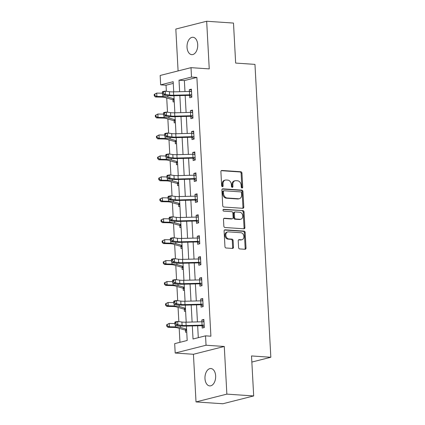 <?xml version="1.0" encoding="UTF-8"?>
<svg xmlns="http://www.w3.org/2000/svg" width="425" height="425" viewBox="0 0 425 425"><rect width="100%" height="100%" fill="white"/><g stroke="black" fill="none" stroke-linecap="round" stroke-linejoin="round"><path stroke-width="0.64" d="M242.027 188.009A0.935 0.723 75.8 0 0 242.712 187.138L241.952 173.14A1.333 1.036 75.8 0 0 240.832 171.748L221.877 170.462A1.333 1.036 75.8 0 0 221.616 170.483A1.333 1.036 75.8 0 0 220.894 171.705L221.653 185.704A0.935 0.723 75.8 0 0 223.125 185.805L223.029 183.993A4.271 3.31 75.8 0 1 225.351 180.078A4.271 3.31 75.8 0 1 226.169 180.003L227.747 180.115A4.271 3.31 75.8 0 1 231.349 184.556L231.444 186.368A0.935 0.723 75.8 0 0 232.921 186.469L232.82 184.657A4.271 3.31 75.8 0 1 235.142 180.742A4.271 3.31 75.8 0 1 235.96 180.673L237.543 180.779A4.271 3.31 75.8 0 1 241.14 185.226L241.241 187.037A0.935 0.723 75.8 0 0 242.027 188.009M241.745 187.919A0.935 0.723 75.8 0 0 241.878 187.345L241.118 173.347A1.333 1.036 75.8 0 0 239.998 171.96L221.25 170.685M222.158 186.591A0.935 0.723 75.8 0 0 222.291 186.017L222.195 184.206L223.029 183.993M231.949 187.255A0.935 0.723 75.8 0 0 232.087 186.681L231.986 184.87L232.82 184.657M215.645 375.87A8.707 5.334 -86.1 0 0 210.901 368.533A8.707 5.334 -86.1 0 0 204.977 378.569A8.707 5.334 -86.1 0 0 209.722 385.911A8.707 5.334 -86.1 0 0 215.645 375.87M197.705 44.604A8.707 5.334 -86.1 0 0 192.961 37.267A8.707 5.334 -86.1 0 0 187.037 47.308A8.707 5.334 -86.1 0 0 191.781 54.644A8.707 5.334 -86.1 0 0 197.705 44.604M238.584 247.531A1.333 1.036 75.8 0 0 239.711 248.923L245.028 249.284A1.333 1.036 75.8 0 0 245.283 249.262A1.333 1.036 75.8 0 0 246.011 248.035L245.167 232.491A1.333 1.036 75.8 0 0 244.046 231.104L225.091 229.813A1.333 1.036 75.8 0 0 224.83 229.835A1.333 1.036 75.8 0 0 224.108 231.057L224.947 246.606A1.333 1.036 75.8 0 0 226.073 247.993L232.496 248.434A1.333 1.036 75.8 0 0 232.751 248.407A1.333 1.036 75.8 0 0 233.479 247.185L233.118 240.534A1.333 1.036 75.8 0 0 231.997 239.142L228.809 238.924A3.575 2.768 75.8 0 1 225.845 235.647A3.575 2.768 75.8 0 1 227.742 231.938A3.575 2.768 75.8 0 1 228.427 231.88L240.906 232.725A3.575 2.768 75.8 0 1 243.87 236.002A3.575 2.768 75.8 0 1 241.974 239.716A3.575 2.768 75.8 0 1 241.288 239.774L239.206 239.631A1.333 1.036 75.8 0 0 238.951 239.657A1.333 1.036 75.8 0 0 238.228 240.879L238.584 247.531M253.683 395.946L222.838 403.75L196.015 401.928L226.865 394.124L253.683 395.946L251.515 355.948L270.831 357.26L254.968 64.382L235.657 63.07L233.49 23.072L206.667 21.25L209.249 68.898L191.011 67.66L191.521 77.058L196.881 77.419L210.901 336.202L205.535 335.84L206.045 345.233L175.196 353.037L174.686 343.644L187.191 340.478L186.41 326.076M226.865 394.124L224.283 346.476L206.045 345.233M242.808 208.308A1.333 1.036 75.8 0 0 243.068 208.287A1.333 1.036 75.8 0 0 243.791 207.065L242.951 191.516A1.333 1.036 75.8 0 0 241.825 190.129L222.87 188.838A1.333 1.036 75.8 0 0 222.615 188.859A1.333 1.036 75.8 0 0 221.887 190.087L222.732 205.631A1.333 1.036 75.8 0 0 223.853 207.023L242.808 208.308M244.062 212.006L244.901 227.55A1.333 1.036 75.8 0 1 244.173 228.772A1.333 1.036 75.8 0 1 243.918 228.799L224.963 227.508A1.333 1.036 75.8 0 1 223.842 226.116L223.481 219.465A1.333 1.036 75.8 0 1 224.203 218.243A1.333 1.036 75.8 0 1 224.458 218.222L232.151 218.742A1.333 1.036 75.8 0 0 232.406 218.721A1.333 1.036 75.8 0 0 233.128 217.494L232.889 213.084A1.333 1.036 75.8 0 0 231.768 211.692L223.762 211.151A0.935 0.723 75.8 0 1 223.662 209.307L242.935 210.614A1.333 1.036 75.8 0 1 244.062 212.006L243.227 212.213L244.067 227.763L244.901 227.55M206.667 21.25L175.822 29.054L178.091 70.927M251.85 362.063L270.831 357.26M196.881 77.419L184.376 80.585L184.971 91.572M185.183 95.466L186.107 112.513M186.32 116.402L187.239 133.45M187.452 137.344L188.376 154.392M188.583 158.281L189.508 175.328M189.72 179.222L190.644 196.27M190.852 200.159L191.776 217.207M191.988 221.101L192.913 238.149M193.12 242.038L194.044 259.085M194.257 262.979L195.181 280.022M195.388 283.916L196.313 300.964M196.525 304.853L197.444 321.9M197.657 325.794L198.3 337.668M189.624 95.551L189.741 97.729L191.829 97.203L191.393 89.149L189.306 89.675L189.401 91.465M190.761 116.493L190.878 118.671L192.961 118.145L192.525 110.091L190.442 110.617L190.538 112.402M191.893 137.429L192.01 139.607L194.097 139.081L193.662 131.028L191.574 131.553L191.67 133.344M193.03 158.371L193.147 160.549L195.229 160.018L194.793 151.969L192.711 152.495L192.807 154.28L176.89 154.679A6.805 1.057 -3.1 0 1 172.837 154.519L168.629 153.946L168.81 157.298L166.18 157.771L170.388 158.35A10.205 1.583 176.9 0 0 176.471 158.583L192.647 158.185L194.756 157.648A4.76 0.738 176.9 0 0 193.003 157.638L177.071 158.031A6.805 1.057 -3.1 0 1 173.018 157.877L168.81 157.298L166.85 156.283L166.775 154.939L165.723 155.13L165.798 156.469L166.85 156.283M194.161 179.308L194.278 181.486L196.366 180.96L195.925 172.906L193.843 173.432L193.938 175.217M195.293 200.244L195.415 202.428L197.498 201.896L197.062 193.843L194.979 194.374L195.075 196.159M196.43 221.186L196.547 223.364L198.629 222.838L198.193 214.784L196.111 215.31L196.207 217.095L180.29 217.494A6.805 1.057 -3.1 0 1 176.237 217.334L172.029 216.761L172.21 220.118L169.586 220.591L173.793 221.165A10.205 1.583 176.9 0 0 179.871 221.398L196.047 221L198.156 220.469A4.76 0.738 176.9 0 0 196.408 220.453L180.471 220.851A6.805 1.057 -3.1 0 1 176.417 220.692L172.21 220.118L170.25 219.098L170.175 217.754L169.123 217.945L169.198 219.289L170.25 219.098M197.561 242.123L197.683 244.301L199.766 243.775L199.33 235.721L197.248 236.252L197.343 238.037M198.698 263.064L198.815 265.243L200.898 264.717L200.462 256.663L198.379 257.189L198.475 258.974M199.83 284.001L199.952 286.179L202.034 285.653L201.599 277.599L199.511 278.125L199.612 279.916L183.69 280.309A6.805 1.057 -3.1 0 1 179.642 280.155L175.435 279.576L175.615 282.933L172.986 283.406L177.193 283.985A10.205 1.583 176.9 0 0 183.271 284.219L199.447 283.82L201.562 283.284A4.76 0.738 176.9 0 0 199.808 283.268L183.876 283.666A6.805 1.057 -3.1 0 1 179.823 283.507L175.615 282.933L173.65 281.913L173.581 280.574L172.529 280.76L172.603 282.104L173.65 281.913M200.967 304.943L201.083 307.121L203.166 306.595L202.73 298.541L200.648 299.067L200.743 300.852M204.276 327.096L202.077 325.869L202.215 328.058L204.303 327.532L203.867 319.478L201.779 320.004L201.88 321.794M173.267 83.39L166.037 85.223L166.366 91.285M166.727 98.016L167.498 112.221M167.864 118.957L168.629 133.163M168.996 139.894L169.766 154.1M170.133 160.831L170.898 175.036M171.264 181.773L172.035 195.978M172.401 202.709L173.166 216.915M173.533 223.651L174.303 237.857M174.664 244.587L175.435 258.793M175.801 265.529L176.572 279.735M176.933 286.466L177.703 300.672M178.07 307.408L178.84 321.613M179.201 328.344L179.961 342.306M172.948 99.769L173.071 101.947L174.255 101.649M174.085 120.711L174.202 122.889L175.392 122.586M175.217 141.647L175.339 143.825L176.524 143.528M176.354 162.584L176.471 164.767L177.661 164.464M177.485 183.526L177.607 185.704L178.792 185.401M178.622 204.462L178.739 206.64L179.929 206.343M179.754 225.404L179.871 227.582L181.061 227.279M180.891 246.341L181.008 248.519L182.197 248.221M182.022 267.283L182.139 269.461L183.329 269.158M183.159 288.219L183.276 290.397L184.466 290.1M184.291 309.161L184.407 311.339L185.597 311.036M185.428 330.098L185.544 332.276L186.734 331.978M224.283 346.476L193.433 354.275L196.015 401.928M193.433 354.275L175.196 353.037M166.037 85.223L160.671 84.857L160.161 75.464L191.011 67.66M192.318 325.927L193.03 339.001L205.535 335.84M191.521 77.058L179.015 80.219L179.637 91.704M179.844 95.598L180.768 112.646M180.981 116.535L181.905 133.583M182.113 137.477L183.037 154.525M183.249 158.413L184.174 175.461M184.381 179.355L185.305 196.403M185.518 200.292L186.442 217.34M186.649 221.234L187.574 238.282M187.786 242.17L188.705 259.218M188.918 263.112L189.842 280.155M190.055 284.049L190.974 301.097M191.186 304.985L192.111 322.033M173.729 91.853L173.177 81.696L160.671 84.857M186.203 322.182L185.279 305.134M185.066 301.245L184.142 284.197M183.935 280.303L183.01 263.256M182.798 259.367L181.879 242.319M181.666 238.425L180.742 221.377M180.529 217.488L179.61 200.441M179.398 196.547L178.473 179.499M178.261 175.61L177.342 158.562M177.129 154.668L176.205 137.62M175.998 133.732L175.073 116.684M174.861 112.795L173.937 95.747M184.376 80.585L179.015 80.219M189.306 89.675L191.425 89.824M190.442 110.617L192.562 110.76M191.574 131.553L193.694 131.697M192.711 152.495L194.831 152.639M193.843 173.432L195.962 173.575M194.979 194.374L197.099 194.517M196.111 215.31L198.231 215.454M197.248 236.252L199.367 236.396M198.379 257.189L200.499 257.332M199.511 278.125L201.636 278.274M200.648 299.067L202.768 299.211M201.779 320.004L203.904 320.147M235.142 180.742L234.308 180.954A4.271 3.31 75.8 0 0 231.986 184.87M225.351 180.078L224.517 180.29A4.271 3.31 75.8 0 0 222.195 184.206M242.601 208.292A1.333 1.036 75.8 0 0 242.957 207.273L242.117 191.728A1.333 1.036 75.8 0 0 240.991 190.336L222.248 189.067M241.554 192.865A0.935 0.723 75.8 0 0 240.768 191.893L224.129 190.761A0.935 0.723 75.8 0 0 223.438 191.633L223.545 193.545A4.271 3.31 75.8 0 0 227.141 197.992L238.515 198.762A4.271 3.31 75.8 0 0 239.333 198.693A4.271 3.31 75.8 0 0 241.655 194.778L241.554 192.865M223.295 190.974A0.935 0.723 75.8 0 0 222.61 191.845L223.438 191.633M239.333 198.693L238.499 198.9A4.271 3.31 75.8 0 1 237.681 198.974L226.307 198.199A4.271 3.31 75.8 0 1 222.711 193.758L222.61 191.845M243.711 228.783A1.333 1.036 75.8 0 0 244.067 227.763M223.837 218.445L231.317 218.955A1.333 1.036 75.8 0 0 231.572 218.928L232.406 218.721M223.157 209.536L242.935 210.614M240.125 219.284A3.575 2.768 75.8 0 0 240.81 219.226A3.575 2.768 75.8 0 0 242.707 215.512A3.575 2.768 75.8 0 0 239.742 212.234L235.349 211.937A1.333 1.036 75.8 0 0 235.089 211.958A1.333 1.036 75.8 0 0 234.366 213.18L234.605 217.595A1.333 1.036 75.8 0 0 235.732 218.987L240.125 219.284L239.291 219.497A3.575 2.768 75.8 0 0 239.976 219.433L240.81 219.226M235.089 211.958L234.255 212.171A1.333 1.036 75.8 0 0 233.532 213.393L234.366 213.18M239.291 219.497L234.898 219.194A1.333 1.036 75.8 0 1 233.771 217.807L233.532 213.393M243.227 212.213A1.333 1.036 75.8 0 0 242.101 210.827M241.974 239.716L241.14 239.923A3.575 2.768 75.8 0 1 240.454 239.987L238.584 239.859M227.742 231.938L226.907 232.151A3.575 2.768 75.8 0 0 225.011 235.859A3.575 2.768 75.8 0 0 227.975 239.137L228.809 238.924M232.284 248.418A1.333 1.036 75.8 0 0 232.645 247.398L232.284 240.741A1.333 1.036 75.8 0 0 231.163 239.355L227.975 239.137M244.816 249.268A1.333 1.036 75.8 0 0 245.177 248.248L244.333 232.703A1.333 1.036 75.8 0 0 243.212 231.312L224.464 230.037M174.192 100.465L172.614 99.572A4.76 0.738 -3.1 0 1 171.509 99.397L164.794 97.458A6.805 1.057 176.9 0 0 161.489 97.113L155.47 96.996L154.243 95.79L154.817 95.572L154.748 94.228L154.169 94.451L154.243 95.79M154.169 94.451L156.724 93.086L162.371 93.197M154.748 94.228L156.724 93.086L156.905 96.443L162.924 96.56A10.205 1.583 -3.1 0 1 167.886 97.075L174.107 98.871M172.614 99.572L174.123 99.19M154.817 95.572L156.905 96.443L155.47 96.996M191.51 91.327L191.17 91.481A4.76 0.738 176.9 0 0 189.423 91.465L173.485 91.858A6.805 1.057 -3.1 0 1 169.432 91.704L165.224 91.125L165.41 94.483L162.78 94.956L166.988 95.535A10.205 1.583 176.9 0 0 173.065 95.768L189.242 95.37L191.351 94.833A4.76 0.738 176.9 0 0 189.603 94.817L173.671 95.216A6.805 1.057 -3.1 0 1 169.617 95.057L165.41 94.483L163.444 93.463L163.375 92.124L162.323 92.31L162.393 93.654L163.444 93.463M191.351 94.833L191.712 95.025M190.315 91.455L191.489 90.929M191.803 96.767L189.242 95.37M162.323 92.31L162.6 91.598L165.224 91.125L163.375 92.124M162.393 93.654L162.78 94.956M175.328 121.401L173.751 120.514A4.76 0.738 -3.1 0 1 172.646 120.333L165.931 118.4A6.805 1.057 176.9 0 0 162.621 118.054L156.602 117.938L155.38 116.732L155.954 116.508L155.879 115.164L155.306 115.387L155.38 116.732M155.306 115.387L157.856 114.027L163.503 114.139M155.879 115.164L157.856 114.027L158.036 117.38L164.055 117.502A10.205 1.583 -3.1 0 1 169.023 118.017L175.243 119.808M173.751 120.514L175.259 120.132M155.954 116.508L158.036 117.38L156.602 117.938M176.46 142.343L174.882 141.451A4.76 0.738 -3.1 0 1 173.777 141.275L167.062 139.336A6.805 1.057 176.9 0 0 163.752 138.991L157.733 138.874L156.512 137.668L157.085 137.45L157.011 136.106L156.437 136.329L156.512 137.668M156.437 136.329L158.992 134.964L164.64 135.076M157.011 136.106L158.992 134.964L159.173 138.322L165.192 138.438A10.205 1.583 -3.1 0 1 170.154 138.954L176.375 140.749M174.882 141.451L176.391 141.068M157.085 137.45L159.173 138.322L157.733 138.874M192.488 115.775L192.822 115.951L192.621 112.274L192.307 112.418A4.76 0.738 176.9 0 0 190.554 112.402L174.622 112.8A6.805 1.057 -3.1 0 1 170.568 112.641L166.361 112.067L166.542 115.419L163.912 115.892L168.119 116.471A10.205 1.583 176.9 0 0 174.202 116.705L190.379 116.307L192.488 115.775A4.76 0.738 176.9 0 0 190.74 115.759L174.803 116.152A6.805 1.057 -3.1 0 1 170.749 115.998L166.542 115.419L164.581 114.405L164.507 113.061L163.455 113.252L163.529 114.591L164.581 114.405M191.452 112.397L192.621 111.865M192.939 117.709L190.379 116.307M163.455 113.252L163.731 112.54L166.361 112.067L164.507 113.061M163.529 114.591L163.912 115.892M193.779 133.206L193.439 133.354A4.76 0.738 176.9 0 0 191.691 133.344L175.753 133.737A6.805 1.057 -3.1 0 1 171.7 133.583L167.492 133.004L167.678 136.361L165.049 136.834L169.256 137.408A10.205 1.583 176.9 0 0 175.334 137.647L191.51 137.248L193.619 136.712A4.76 0.738 176.9 0 0 191.872 136.696L175.934 137.094A6.805 1.057 -3.1 0 1 171.886 136.935L167.678 136.361L165.713 135.341L165.644 134.002L164.592 134.188L164.661 135.532L165.713 135.341M193.619 136.712L193.975 136.903M192.583 133.333L193.758 132.807M194.071 138.646L191.51 137.248M164.592 134.188L164.868 133.477L167.492 133.004L165.644 134.002M164.661 135.532L165.049 136.834M177.597 163.28L176.019 162.393A4.76 0.738 -3.1 0 1 174.914 162.212L168.199 160.278A6.805 1.057 176.9 0 0 164.889 159.933L158.87 159.811L157.643 158.61L158.222 158.387L158.148 157.043L157.574 157.266L157.643 158.61M157.574 157.266L160.124 155.901L165.771 156.012M158.148 157.043L160.124 155.901L160.305 159.258L166.324 159.375A10.205 1.583 -3.1 0 1 171.291 159.896L177.512 161.686M176.019 162.393L177.528 162.01M158.222 158.387L160.305 159.258L158.87 159.811M178.728 184.222L177.151 183.329A4.76 0.738 -3.1 0 1 176.046 183.148L169.331 181.215A6.805 1.057 176.9 0 0 166.021 180.869L160.002 180.752L158.78 179.547L159.354 179.323L159.279 177.985L158.706 178.208L158.78 179.547M158.706 178.208L161.261 176.843L166.908 176.954M159.279 177.985L161.261 176.843L161.442 180.2L167.461 180.317A10.205 1.583 -3.1 0 1 172.423 180.832L178.643 182.628M177.151 183.329L178.659 182.947M159.354 179.323L161.442 180.2L160.002 180.752M179.865 205.158L178.288 204.271A4.76 0.738 -3.1 0 1 177.183 204.09L170.468 202.157A6.805 1.057 176.9 0 0 167.158 201.811L161.139 201.689L159.912 200.488L160.491 200.265L160.416 198.921L159.843 199.144L159.912 200.488M159.843 199.144L162.393 197.779L168.04 197.891M160.416 198.921L162.393 197.779L162.573 201.137L168.592 201.253A10.205 1.583 -3.1 0 1 173.559 201.774L179.775 203.564M178.288 204.271L179.796 203.888M160.491 200.265L162.573 201.137L161.139 201.689M194.91 154.148L194.576 154.296A4.76 0.738 176.9 0 0 192.822 154.28L193.003 157.638M194.756 157.648L195.112 157.84L194.889 154.153M193.715 154.27L194.889 153.744M195.208 159.582L192.647 158.185M165.723 155.13L166 154.418L168.629 153.946L166.775 154.939M165.798 156.469L166.18 157.771M196.047 175.084L195.707 175.233A4.76 0.738 176.9 0 0 193.959 175.217L178.022 175.615A6.805 1.057 -3.1 0 1 173.968 175.461L169.761 174.882L169.942 178.24L167.317 178.712L171.525 179.286A10.205 1.583 176.9 0 0 177.602 179.52L193.779 179.122L195.888 178.59A4.76 0.738 176.9 0 0 194.14 178.574L178.202 178.973A6.805 1.057 -3.1 0 1 174.149 178.813L169.942 178.24L167.981 177.22L167.907 175.876L166.86 176.067L166.929 177.411L167.981 177.22M195.888 178.59L196.244 178.782M194.852 175.212L196.026 174.686M196.339 180.524L193.779 179.122M166.86 176.067L167.137 175.355L169.761 174.882L167.907 175.876M166.929 177.411L167.317 178.712M197.179 196.026L196.844 196.175A4.76 0.738 176.9 0 0 195.091 196.159L179.159 196.552A6.805 1.057 -3.1 0 1 175.105 196.398L170.898 195.819L171.078 199.176L168.449 199.649L172.656 200.228A10.205 1.583 176.9 0 0 178.739 200.462L194.91 200.063L197.025 199.527A4.76 0.738 176.9 0 0 195.272 199.511L179.339 199.909A6.805 1.057 -3.1 0 1 175.286 199.755L171.078 199.176L169.118 198.162L169.044 196.817L167.992 197.009L168.066 198.347L169.118 198.162M197.025 199.527L197.381 199.718M195.983 196.148L197.157 195.622M197.476 201.461L194.91 200.063M167.992 197.009L168.268 196.297L170.898 195.819L169.044 196.817M168.066 198.347L168.449 199.649M198.316 216.962L197.976 217.111A4.76 0.738 176.9 0 0 196.228 217.095L196.408 220.453M198.156 220.469L198.512 220.66L198.294 216.973M197.12 217.09L198.294 216.564M198.608 222.403L196.047 221M169.123 217.945L169.4 217.233L172.029 216.761L170.175 217.754M169.198 219.289L169.586 220.591M199.447 237.899L199.107 238.053A4.76 0.738 176.9 0 0 197.359 238.037L181.427 238.43A6.805 1.057 -3.1 0 1 177.374 238.276L173.166 237.697L173.347 241.055L170.717 241.528L174.925 242.107A10.205 1.583 176.9 0 0 181.002 242.34L197.179 241.942L199.293 241.405A4.76 0.738 176.9 0 0 197.54 241.389L181.608 241.788A6.805 1.057 -3.1 0 1 177.554 241.634L173.347 241.055L171.387 240.035L171.312 238.696L170.26 238.882L170.335 240.226L171.387 240.035M199.293 241.405L199.649 241.597M198.252 238.027L199.426 237.501M199.745 243.339L197.179 241.942M170.26 238.882L170.537 238.175L173.166 237.697L171.312 238.696M170.335 240.226L170.717 241.528M200.425 262.347L200.759 262.523L200.563 258.852L200.244 258.99A4.76 0.738 176.9 0 0 198.496 258.974L182.559 259.372A6.805 1.057 -3.1 0 1 178.505 259.213L174.298 258.639L174.478 261.991L171.854 262.469L176.062 263.043A10.205 1.583 176.9 0 0 182.139 263.277L198.316 262.878L200.425 262.347A4.76 0.738 176.9 0 0 198.677 262.331L182.739 262.724A6.805 1.057 -3.1 0 1 178.686 262.57L174.478 261.991L172.518 260.977L172.444 259.632L171.392 259.824L171.466 261.168L172.518 260.977M199.389 258.968L200.558 258.437M200.876 264.281L198.316 262.878M171.392 259.824L171.668 259.112L174.298 258.639L172.444 259.632M171.466 261.168L171.854 262.469M201.716 279.777L201.376 279.932A4.76 0.738 176.9 0 0 199.628 279.916L199.808 283.268M201.562 283.284L201.917 283.475M200.52 279.905L201.694 279.379M202.008 285.217L199.447 283.82M172.529 280.76L172.805 280.048L175.435 279.576L173.581 280.574M172.603 282.104L172.986 283.406M202.847 300.719L202.512 300.868A4.76 0.738 176.9 0 0 200.759 300.852L184.827 301.251A6.805 1.057 -3.1 0 1 180.774 301.091L176.566 300.517L176.747 303.87L174.123 304.348L178.33 304.922A10.205 1.583 176.9 0 0 184.407 305.155L200.584 304.757L202.693 304.226A4.76 0.738 176.9 0 0 200.945 304.21L185.008 304.603A6.805 1.057 -3.1 0 1 180.954 304.449L176.747 303.87L174.787 302.855L174.712 301.511L173.66 301.702L173.735 303.041L174.787 302.855M202.693 304.226L203.049 304.412M201.657 300.847L202.826 300.316M203.145 306.159L200.584 304.757M173.66 301.702L173.937 300.99L176.566 300.517L174.712 301.511M173.735 303.041L174.123 304.348M203.984 321.656L203.644 321.805A4.76 0.738 176.9 0 0 201.896 321.794L185.959 322.187A6.805 1.057 -3.1 0 1 181.911 322.033L177.698 321.454L177.884 324.812L175.254 325.284L179.462 325.863A10.205 1.583 176.9 0 0 185.539 326.097L201.716 325.699L203.83 325.162A4.76 0.738 176.9 0 0 202.077 325.146L186.145 325.545A6.805 1.057 -3.1 0 1 182.091 325.385L177.884 324.812L175.918 323.792L175.849 322.453L174.797 322.639L174.866 323.983L175.918 323.792M203.83 325.162L204.186 325.353M202.789 321.783L203.963 321.257M202.077 325.869L201.716 325.699M174.797 322.639L175.073 321.927L177.698 321.454L175.849 322.453M174.866 323.983L175.254 325.284M180.997 226.095L179.419 225.208A4.76 0.738 -3.1 0 1 178.314 225.027L171.599 223.093A6.805 1.057 176.9 0 0 168.289 222.748L162.27 222.631L161.048 221.425L161.622 221.202L161.548 219.863L160.974 220.081L161.048 221.425M160.974 220.081L163.524 218.721L169.177 218.833M161.548 219.863L163.524 218.721L163.71 222.073L169.729 222.195A10.205 1.583 -3.1 0 1 174.691 222.711L180.912 224.506M179.419 225.208L180.928 224.825M161.622 221.202L163.71 222.073L162.27 222.631M182.134 247.037L180.556 246.144A4.76 0.738 -3.1 0 1 179.451 245.969L172.736 244.03A6.805 1.057 176.9 0 0 169.426 243.69L163.407 243.567L162.18 242.367L162.754 242.144L162.685 240.8L162.111 241.023L162.18 242.367M162.111 241.023L164.661 239.657L170.308 239.769M162.685 240.8L164.661 239.657L164.842 243.015L170.861 243.132A10.205 1.583 -3.1 0 1 175.822 243.647L182.043 245.443M180.556 246.144L182.065 245.767M162.754 242.144L164.842 243.015L163.407 243.567M183.265 267.973L181.688 267.086A4.76 0.738 -3.1 0 1 180.583 266.905L173.867 264.972A6.805 1.057 176.9 0 0 170.558 264.626L164.539 264.509L163.317 263.303L163.891 263.08L163.816 261.742L163.242 261.959L163.317 263.303M163.242 261.959L165.792 260.599L171.44 260.711M163.816 261.742L165.792 260.599L165.978 263.952L171.998 264.074A10.205 1.583 -3.1 0 1 176.959 264.589L183.18 266.379M181.688 267.086L183.196 266.703M163.891 263.08L165.978 263.952L164.539 264.509M184.402 288.915L182.819 288.022A4.76 0.738 -3.1 0 1 181.719 287.847L175.004 285.908A6.805 1.057 176.9 0 0 171.695 285.563L165.676 285.446L164.448 284.24L165.022 284.022L164.953 282.678L164.379 282.901L164.448 284.24M164.379 282.901L166.929 281.536L172.577 281.647M164.953 282.678L166.929 281.536L167.11 284.893L173.129 285.01A10.205 1.583 -3.1 0 1 178.091 285.526L184.312 287.321M182.819 288.022L184.333 287.64M165.022 284.022L167.11 284.893L165.676 285.446M185.534 309.852L183.956 308.964A4.76 0.738 -3.1 0 1 182.851 308.784L176.136 306.85A6.805 1.057 176.9 0 0 172.826 306.505L166.807 306.388L165.585 305.182L166.159 304.959L166.085 303.615L165.511 303.838L165.585 305.182M165.511 303.838L168.061 302.478L173.708 302.589M166.085 303.615L168.061 302.478L168.247 305.83L174.261 305.952A10.205 1.583 -3.1 0 1 179.228 306.467L185.449 308.258M183.956 308.964L185.465 308.582M166.159 304.959L168.247 305.83L166.807 306.388M186.665 330.793L185.087 329.901A4.76 0.738 -3.1 0 1 183.982 329.726L177.273 327.787A6.805 1.057 176.9 0 0 173.963 327.441L167.944 327.324L166.717 326.118L167.291 325.901L167.222 324.557L166.643 324.78L166.717 326.118M166.643 324.78L169.198 323.414L174.845 323.526M167.222 324.557L169.198 323.414L169.378 326.772L175.398 326.889A10.205 1.583 -3.1 0 1 180.359 327.404L186.58 329.2M185.087 329.901L186.602 329.518M167.291 325.901L169.378 326.772L167.944 327.324M241.878 187.345L242.712 187.138M222.291 186.017L223.125 185.805M232.087 186.681L232.921 186.469M221.383 170.584L221.877 170.462M239.998 171.96L240.832 171.748M241.118 173.347L241.952 173.14M222.376 188.966L222.87 188.838M240.991 190.336L241.825 190.129M242.117 191.728L242.951 191.516M242.957 207.273L243.791 207.065M222.711 193.758L223.545 193.545M226.307 198.199L227.141 197.992M237.681 198.974L238.515 198.762M223.97 218.344L224.458 218.222M231.317 218.955L232.151 218.742M223.316 209.392L223.662 209.307M233.771 217.807L234.605 217.595M234.898 219.194L235.732 218.987M238.717 239.758L239.206 239.631M240.454 239.987L241.288 239.774M231.163 239.355L231.997 239.142M232.284 240.741L233.118 240.534M232.645 247.398L233.479 247.185M224.597 229.936L225.091 229.813M243.212 231.312L244.046 231.104M244.333 232.703L245.167 232.491M245.177 248.248L246.011 248.035M162.839 94.961L162.924 96.56M167.806 95.625L167.886 97.075M191.686 95.014L191.489 91.338M173.671 95.216L173.485 91.858M169.617 95.057L169.432 91.704M189.603 94.817L189.423 91.465M163.97 115.903L164.055 117.502M168.943 116.567L169.023 118.017M165.107 136.839L165.192 138.438M170.074 137.503L170.154 138.954M174.803 116.152L174.622 112.8M170.749 115.998L170.568 112.641M190.74 115.759L190.554 112.402M193.954 136.893L193.758 133.216M175.934 137.094L175.753 133.737M171.886 136.935L171.7 133.583M191.872 136.696L191.691 133.344M166.239 157.781L166.324 159.375M171.211 158.445L171.291 159.896M167.37 178.718L167.461 180.317M172.343 179.382L172.423 180.832M168.507 199.66L168.592 201.253M173.48 200.324L173.559 201.774M177.071 158.031L176.89 154.679M173.018 157.877L172.837 154.519M196.222 178.766L196.026 175.095M178.202 178.973L178.022 175.615M174.149 178.813L173.968 175.461M194.14 178.574L193.959 175.217M197.359 199.708L197.157 196.031M179.339 199.909L179.159 196.552M175.286 199.755L175.105 196.398M195.272 199.511L195.091 196.159M180.471 220.851L180.29 217.494M176.417 220.692L176.237 217.334M199.628 241.586L199.426 237.91M181.608 241.788L181.427 238.43M177.554 241.634L177.374 238.276M197.54 241.389L197.359 238.037M182.739 262.724L182.559 259.372M178.686 262.57L178.505 259.213M198.677 262.331L198.496 258.974M201.896 283.464L201.694 279.788M183.876 283.666L183.69 280.309M179.823 283.507L179.642 280.155M203.028 304.401L202.831 300.73M185.008 304.603L184.827 301.251M180.954 304.449L180.774 301.091M200.945 304.21L200.759 300.852M204.159 325.343L203.963 321.667M186.145 325.545L185.959 322.187M182.091 325.385L181.911 322.033M202.077 325.146L201.896 321.794M169.639 220.596L169.729 222.195M174.611 221.26L174.691 222.711M170.776 241.538L170.861 243.132M175.748 242.202L175.822 243.647M171.907 262.475L171.998 264.074M176.88 263.139L176.959 264.589M173.044 283.417L173.129 285.01M178.017 284.075L178.091 285.526M174.176 304.353L174.261 305.952M179.148 305.017L179.228 306.467M175.312 325.29L175.398 326.889M180.285 325.954L180.359 327.404M223.114 190.99L223.948 190.777"/></g></svg>

